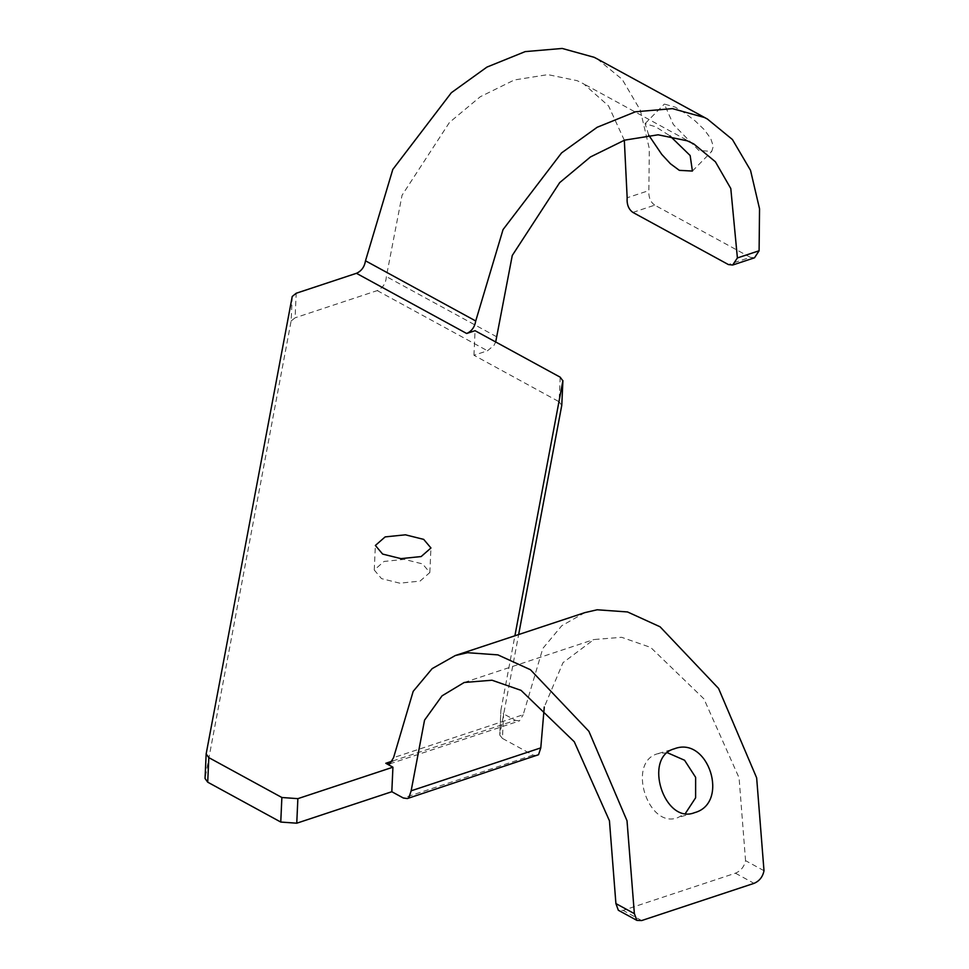 <?xml version="1.0" encoding="UTF-8"?>
<svg xmlns="http://www.w3.org/2000/svg" width="969" height="969" viewBox="0 0 969 969"><rect width="100%" height="100%" fill="white"/><g stroke="black" fill="none" stroke-linecap="round" stroke-linejoin="round"><path stroke-width="0.73" stroke-dasharray="4.84 3.63" d="M667.362 752.707L657.697 753.725C626.41 761.997 647.982 829.743 678.021 817.557L685.337 813.524M693.949 812.858L678.021 817.557M584.949 612.602L561.802 625.695L542.822 648.431L523.199 714.71L393.571 757.637M763.996 870.719L745.549 860.654C744.228 866.722 740.849 870.901 735.435 873.19L623.079 910.388L618.343 910.254M536.996 755.626L532.962 755.081L502.451 738.426L503.565 713.874L500.9 710.204L514.902 635.785M292.238 296.453L291.124 321.005L205.04 778.495M291.124 321.005L295.085 317.808L296.199 293.256M624.327 140.239L608.58 105.96L583.604 83.806L577.124 80.669L547.885 74.625L514.333 79.979L480.236 96.767L449.459 122.445L402.038 195.29L386.352 276.565C385.941 283.311 382.9 287.987 377.244 290.603L295.085 317.808M560.203 377.183L559.089 401.735L473.95 355.26L487.48 350.778L494.02 345.315L495.692 341.972M559.089 401.735L561.754 405.417M502.451 738.426L499.75 735.047L500.9 710.204L499.786 734.756L518.645 634.55M399.809 583.181L381.52 578.626L374.252 570.014L384.039 561.451L404.291 559.367L422.569 563.922L429.836 572.534L420.049 581.097L399.809 583.181M392.736 760.98L515.435 720.355L503.565 713.874M745.549 860.654L739.081 777.853L703.918 698.855L650.671 647.425L621.638 637.299L593.852 639.552L562.989 662.687L544.275 707.007M632.866 212.405L654.741 205.162L750.285 257.318L728.397 264.561M597.17 58.867L622.195 79.349L640.291 110.163L649.315 148.62L648.867 190.59L627.161 197.773M754.512 257.79L750.285 257.318M654.741 205.162C650.441 202.061 648.479 197.204 648.867 190.59M698.891 150.486L673.322 124.48L664.346 104.071L675.211 107.111L684.72 112.998L695.027 120.798L704.269 129.652L710.737 138.555L713.317 146.258L711.755 151.406L698.891 150.486M648.709 135.127L645.1 123.632L655.734 126.818L669.894 135.842M473.95 355.26L475.064 330.708M515.435 720.355L519.469 720.9L523.199 714.71M641.684 920.55L623.079 910.388M532.962 755.081L403.322 798.008M377.244 290.603L487.48 350.778M735.435 873.19L754.039 883.353M496.588 336.74L386.352 276.565M206.118 754.548L206.155 753.943M658.363 753.519L674.945 748.613M464.224 682.467L593.864 639.552M693.828 143.969L583.592 83.794M645.1 123.632L664.346 104.071M692.411 171.053L711.755 151.406M389.829 763.826L519.469 720.9M374.252 570.014L375.366 545.462M429.836 572.534L430.951 547.982"/><path stroke-width="1.45" d="M685.337 813.524L695.609 797.814L695.633 777.344L684.55 760.241L667.362 752.707M674.279 748.819C642.653 757.189 664.225 824.934 694.603 812.652C729.996 803.156 708.424 735.41 674.279 748.819L674.945 748.613M693.949 812.858L694.603 812.652M636.912 920.393L618.343 910.254L615.909 903.58L634.368 913.646L636.912 920.393L641.684 920.55L754.039 883.353C759.442 881.051 762.76 876.848 763.996 870.719L756.656 777.853L718.55 688.414L660.083 626.798L627.524 611.948L597.183 609.78L584.949 612.602M634.368 913.646L627.016 820.779L588.922 731.341L530.443 669.724L497.884 654.874L467.542 652.706L455.309 655.529L432.162 668.622L413.182 691.357L393.571 757.637L389.829 763.826L385.795 763.281L392.736 760.98M514.902 635.785L562.868 380.865L560.203 377.183L475.064 330.708L466.67 333.493L356.435 273.306L296.199 293.256L292.238 296.453L206.155 753.943L208.82 757.625L281.87 797.499L297.871 798.65L296.756 823.202L391.815 791.721L403.322 798.008L407.355 798.553L408.906 797.632L411.147 790.813L424.543 720.161L442.046 695.839L464.212 682.479L491.998 680.226L521.043 690.352L574.29 741.782L609.44 820.779L615.909 903.58M296.756 823.202L280.756 822.051L281.87 797.499M208.82 757.625L207.705 782.177L280.756 822.051M207.705 782.177L205.04 778.495L206.155 753.943L205.04 778.495M561.79 404.812L562.904 380.563L561.79 405.115M518.645 634.55L561.754 405.417M297.871 798.65L392.929 767.182L385.795 763.281M400.924 558.628L382.634 554.074L375.366 545.462L385.153 536.899L405.405 534.815L423.683 539.37L430.951 547.982L421.164 556.557L400.924 558.628M544.275 707.007L540.787 747.886L538.546 754.706L407.355 798.553M624.327 140.239L627.161 197.773C626.677 204.411 628.578 209.292 632.866 212.405L728.397 264.561L732.661 265.034L737.397 257.948L730.796 188.531L715.388 161.762L693.84 143.981L687.36 140.844L658.121 134.8L624.569 140.154L590.472 156.942L559.694 182.62L512.274 255.465L495.692 341.972M356.435 273.306C361.449 271.09 364.465 266.923 365.495 260.806L392.808 169.418L451.36 92.709L486.922 67.103L525.198 51.611L562.19 48.45L594.191 57.316L597.17 58.867M365.495 260.806L475.731 320.981L503.044 229.592L561.596 152.884L597.158 127.278L635.434 111.786L672.425 108.625L704.427 117.491L707.406 119.042L732.431 139.536L750.527 170.338L759.539 208.795L759.102 250.765L754.512 257.79L732.661 265.034M669.894 135.842L690.158 155.537L692.411 171.053L679.342 170.35L670.427 163.749L661.73 154.35L648.709 135.127M391.815 791.721L392.929 767.182M475.731 320.981C474.701 327.098 471.685 331.265 466.67 333.493M411.147 790.813L540.787 747.886M737.397 257.948L759.102 250.765M584.937 612.602L455.297 655.529M597.195 58.879L707.431 119.054"/></g></svg>
